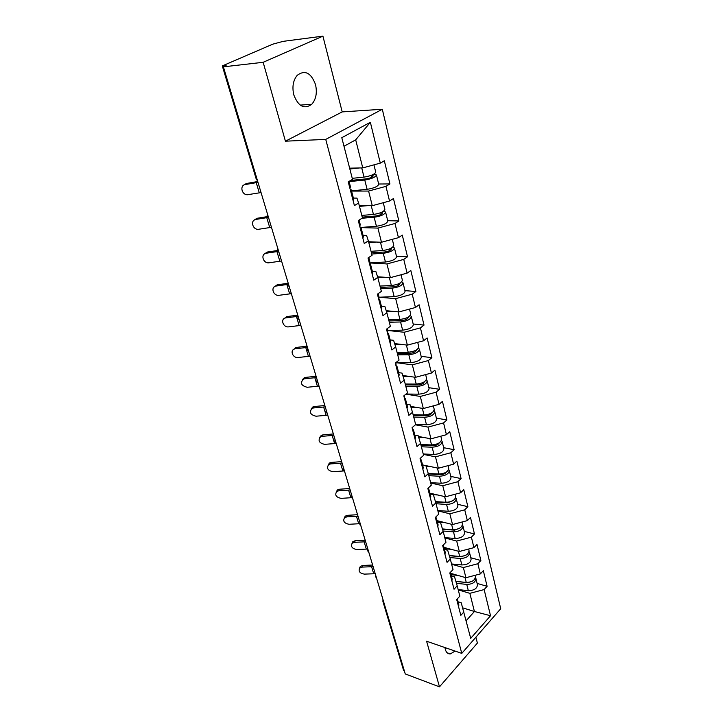 <?xml version="1.0" encoding="UTF-8"?>
<svg xmlns="http://www.w3.org/2000/svg" width="723" height="723" viewBox="0 0 723 723"><rect width="100%" height="100%" fill="white"/><g stroke="black" fill="none" stroke-linecap="round" stroke-linejoin="round"><path stroke-width="1.08" d="M315.517 84.573C317.307 92.734 316.059 99.295 311.785 104.257C304.32 109.58 298.328 106.48 293.818 94.948C291.975 86.932 293.104 80.389 297.216 75.309C304.952 69.652 311.053 72.734 315.517 84.573M455.065 651.071L450.393 653.908C447.962 654.089 446.272 652.598 445.314 649.435L444.961 647.573M322.919 36.15L263.154 62.295L285.422 141.184L342.205 111.902L322.919 36.15L283.163 41.347L272.752 44.175L222.295 65.92L226.127 65.676L223.389 66.85L405.26 673.944L439.485 686.85L477.388 643.081L475.888 637.189M342.205 111.902L382.304 109.254L500.714 608.73L461.771 653.384L325.739 139.403L382.304 109.254M349.634 168.161L362.756 167.899L355.689 139.846L370.357 122.286L341.789 137.695L352.517 179.358L348.233 181.862L354.406 205.594L358.608 203.027L356.945 198.102L353.375 198.084M370.357 122.286L380.298 163.127L384.329 160.777L389.923 183.931L378.662 184.013M351.559 191.08L368.585 191.062L385.955 186.353L389.923 183.931M385.955 186.353L389.525 201.012L393.457 198.554L398.861 220.958L387.709 220.705M360.47 228.956L361.03 227.6L377.912 228.097L394.993 223.479L398.861 220.958M394.993 223.479L398.454 237.668L402.277 235.111L407.519 256.792L396.466 256.231M369.336 262.937L386.932 263.94L403.75 259.403L407.519 256.792M403.75 259.403L407.094 273.14L410.827 270.492L415.897 291.486L404.952 290.646M401.771 281.735L403.018 282.81L405.097 291.224C404.392 293.972 400.75 295.77 394.171 296.62L378.988 297.225L395.671 298.644L412.218 294.189L415.897 291.486M412.218 294.189L415.454 307.492L419.105 304.763L424.021 325.106L413.176 323.994M387.853 330.474L404.13 332.264L420.425 327.881L424.021 325.106M420.425 327.881L423.561 340.777L427.121 337.966L431.884 357.695L421.148 356.331M396.584 362.729L412.336 364.844L428.377 360.542L431.884 357.695M428.377 360.542L431.423 373.041L434.903 370.167L439.521 389.29L428.875 387.691M405.883 394.162L420.289 396.439L436.086 392.209L439.521 389.29M436.086 392.209L439.042 404.338L442.44 401.392L446.922 419.955L436.376 418.129M415.391 424.808L428.007 427.085L443.57 422.928L446.922 419.955M443.57 422.928L446.434 434.695L449.76 431.694L454.116 449.706L443.66 447.682M423.344 454.378L435.49 456.837L450.836 452.752L454.116 449.706M450.836 452.752L453.61 464.166L456.864 461.111L461.093 478.608L450.736 476.385M430.718 483.036L442.765 485.72L457.885 481.699L461.093 478.608M457.885 481.699L460.587 492.797L463.768 489.679L467.871 506.687L457.614 504.274M437.894 510.872L449.823 513.782L464.735 509.823L467.871 506.687M464.735 509.823L467.356 520.605L470.474 517.442L474.46 533.972L464.293 531.387M444.862 537.939L456.692 541.048L471.387 537.153L474.46 533.972M471.387 537.153L473.936 547.636L476.99 544.428L480.867 560.497L470.8 557.758M451.64 564.256L463.362 567.555L477.858 563.723L480.867 560.497M477.858 563.723L480.343 573.917L483.325 570.673L487.103 586.308L477.117 583.407M458.228 589.869L469.851 593.339L484.148 589.57L487.103 586.308M484.148 589.57L490.528 615.743L470.718 638.355L461.229 602.765L458.048 601.789M358.608 203.027L362.458 217.966L358.292 220.569L364.247 243.506L368.35 240.84L372.065 255.282L368.007 257.994L373.764 280.163L377.768 277.397L381.364 291.369L377.406 294.171L382.973 315.626L386.868 312.761L390.357 326.281L386.498 329.173L391.884 349.941L395.689 346.995L399.06 360.09L395.291 363.054L400.515 383.163L404.229 380.153L407.492 392.833L403.814 395.879L408.875 415.354L412.499 412.273L415.662 424.573L412.074 427.673L416.981 446.561L420.515 443.416L423.588 455.336L420.081 458.509L424.835 476.828L428.296 473.619L431.279 485.187L427.844 488.414L432.462 506.181L435.842 502.928L438.734 514.152L435.382 517.424L439.864 534.686L443.172 531.378L445.974 542.277L442.702 545.603L447.049 562.358L450.284 559.006L453.014 569.597L449.805 572.959L454.035 589.245L457.198 585.856L459.846 596.141L456.71 599.548L460.822 615.372L463.913 611.947M359.259 205.549L372.273 205.694L368.585 191.062M372.273 205.694L389.525 201.012M368.585 241.744L381.473 242.259L377.912 228.097M368.35 240.84L366.561 235.427L363.027 235.3M381.473 242.259L398.454 237.668M377.56 276.782L390.384 277.641L386.932 263.94M377.768 277.397L375.87 271.532L372.363 271.306M390.384 277.641L407.094 273.14M386.218 310.709L399.015 311.92L395.671 298.644M386.868 312.761L384.871 306.48L381.401 306.163M399.015 311.92L415.454 307.492M394.622 343.597L407.374 345.124L404.13 332.264M395.689 346.995L393.592 340.316L390.149 339.918M407.374 345.124L423.561 340.777M402.783 375.49L415.472 377.316L412.336 364.844M404.229 380.153L402.042 373.113L398.635 372.625M415.472 377.316L431.423 373.041M410.7 406.425L423.335 408.531L420.289 396.439M412.499 412.273L410.239 404.898L406.85 404.338M423.335 408.531L439.042 404.338M418.4 436.448L430.962 438.825L428.007 427.085M420.515 443.416L418.183 435.725L414.83 435.092M430.962 438.825L446.434 434.695M422.557 464.907L438.364 468.233L435.49 456.837M428.296 473.619L425.883 465.63L422.566 464.934M438.364 468.233L453.61 464.166M429.887 493.167L445.549 496.782L442.765 485.72M435.842 502.928L433.366 494.668L430.077 493.899M445.549 496.782L460.587 492.797M437.008 520.641L452.535 524.537L449.823 513.782M443.172 531.378L440.632 522.865L437.37 522.042M452.535 524.537L467.356 520.605M443.931 547.347L459.322 551.495L456.692 541.048M450.284 559.006L447.691 550.257L444.464 549.381M459.322 551.495L473.936 547.636M450.673 573.33L465.928 577.722L463.362 567.555M457.198 585.856L454.559 576.882L451.351 575.951M465.928 577.722L480.343 573.917M404.392 671.052L403.506 670.113L382.91 601.446L383.805 602.322M462.72 607.853L474.424 611.495L469.851 593.339M466.172 620.714L474.424 611.495L490.528 615.743M263.154 62.295L223.389 66.85M285.422 141.184L325.739 139.403M461.771 653.384L426.606 641.229L439.485 686.85M355.689 139.846L343.994 146.263M362.756 167.899L380.298 163.127M372.634 565.034L362.765 565.467L362.142 567.094L359.665 568.079C358.219 571.278 359.765 573.294 364.293 574.116L375.237 573.728M359.539 568.215L360.289 566.461L362.765 565.467M456.999 600.659L457.279 598.924L458.852 604.88L458.644 606.995M362.142 567.094L373.122 566.669M469.082 582.666L468.296 582.431M475.119 575.291L475.409 576.475C475.147 580.253 472.092 582.241 466.254 582.44L455.87 581.346M457.876 575.4L451.025 574.704M475.463 577.523L475.897 578.436C475.635 582.232 472.589 584.22 466.751 584.41L456.448 583.316M475.897 578.436L477.442 584.717C477.189 588.522 474.152 590.519 468.332 590.691L458.156 589.579M455.897 581.437L467.718 582.675L472.526 581.093M365.187 540.198L355.219 540.723L354.577 542.313L352.2 543.226C350.556 546.543 352.083 548.64 356.782 549.525L367.835 549.037M351.974 543.452L352.851 541.635L355.219 540.723M450.203 574.505L450.411 572.327M451.902 581.03L452.128 578.942L450.438 572.435M354.577 542.313L365.666 541.798M357.551 514.704L347.474 515.318L346.805 516.882L344.564 517.695C342.675 521.129 344.175 523.325 349.064 524.283L359.774 523.687M344.211 518.03L345.242 516.141L347.474 515.318M443.217 547.6L443.253 545.034M444.961 554.315L445.214 552.273L443.47 545.576M346.805 516.882L358.021 516.258M349.706 488.513L339.521 489.227L338.825 490.754L336.737 491.468C334.586 495.02 336.059 497.316 341.148 498.364L351.785 497.668M336.249 491.911L337.442 489.95L339.521 489.227M436.032 519.909L435.815 517.008M437.822 526.823L438.093 524.826L436.303 517.93M435.463 517.749L435.725 517.09M338.825 490.754L350.158 490.022M341.645 461.608L331.351 462.422L330.628 463.913L328.721 464.518C326.272 468.179 327.7 470.583 333.014 471.73L344.003 470.926M328.079 465.07L329.453 463.036L331.351 462.422M428.622 491.405L428.929 489.48L428.341 488.468M430.474 498.518L430.772 496.574L428.929 489.48M428.043 489.182L428.423 487.862M330.628 463.913L342.087 463.063M333.366 433.954L322.946 434.875L322.196 436.321L320.515 436.819C317.722 440.578 319.105 443.091 324.654 444.356L336.204 443.434M319.683 437.469L321.274 435.373L322.946 434.875M421.003 462.042L421.328 460.171L420.678 459.141M422.901 469.372L423.226 467.483L421.328 460.171M420.406 459.747L420.741 457.903M322.196 436.321L333.782 435.354M461.699 556.809L460.587 556.511M468.649 549.037L469.019 550.537C468.721 554.243 465.612 556.222 459.701 556.466L449.245 555.499M451.342 549.344L444.293 548.721M469.046 551.622L469.516 552.562C469.218 556.276 466.118 558.246 460.217 558.49L449.842 557.523M469.516 552.562L471.107 559.015C470.818 562.747 467.736 564.726 461.843 564.952L451.559 563.958M449.299 555.689L461.211 556.791L466.317 554.939M453.303 530.076L451.685 529.661M461.988 522.024L462.44 523.877C462.105 527.501 458.951 529.462 452.969 529.76L442.44 528.929M444.636 522.548L437.361 521.997M462.458 524.988L462.955 525.955C462.621 529.579 459.466 531.55 453.493 531.848L443.063 531.007M462.955 525.955L464.591 532.589C464.265 536.24 461.129 538.21 455.174 538.49L444.781 537.623M442.53 529.218L454.514 530.167L459.891 528.07M444.347 502.575L442.042 502.033M455.138 494.243L455.68 496.448C455.309 499.991 452.092 501.934 446.037 502.295L435.445 501.599M437.758 494.984L433.384 494.713M455.671 497.605L456.213 498.59C455.842 502.133 452.625 504.085 446.579 504.437L436.05 503.732M456.213 498.59L457.894 505.413C457.532 508.983 454.333 510.935 448.305 511.269L437.804 510.537M435.562 501.997L447.636 502.792L453.24 500.452M434.903 474.324L431.812 473.664M448.088 465.639L448.73 468.233C448.314 471.676 445.043 473.61 438.915 474.026L428.251 473.475M430.7 466.615L426.118 466.398M448.676 469.426L449.272 470.429C448.856 473.881 445.594 475.815 439.467 476.231L428.82 475.671M449.272 470.429L450.998 477.46C450.601 480.931 447.347 482.865 441.238 483.262L430.628 482.675M428.396 473.99L440.551 474.622C443.335 474.559 445.278 473.701 446.371 472.056M424.898 445.314L420.922 444.537M440.831 436.195L441.572 439.186C441.111 442.53 437.776 444.437 431.577 444.925L420.804 444.528M423.452 437.406L418.644 437.243M441.473 440.424L442.124 441.455C441.672 444.799 438.346 446.715 432.146 447.194L421.382 446.787M442.124 441.455L443.913 448.685C443.461 452.056 440.153 453.972 433.972 454.442L423.244 453.99M420.967 445.169L433.258 445.621C436.285 445.485 438.292 444.564 439.268 442.838M324.844 405.522L314.315 406.543L313.529 407.953L312.11 408.341C308.938 412.182 310.257 414.803 316.059 416.222L327.736 415.165M311.062 409.091L312.896 406.932L314.315 406.543M413.14 431.794L413.502 429.977L412.779 428.92M415.101 439.34L415.454 437.514L413.502 429.977M412.526 429.426L412.752 427.085M313.529 407.953L325.251 406.868M414.252 415.508L413.285 415.336M433.348 405.856L434.198 409.281C433.692 412.508 430.293 414.406 424.012 414.957L413.131 414.722M416.023 407.311L410.953 407.221M434.053 410.565L434.767 411.613C434.27 414.848 430.881 416.746 424.6 417.288L413.728 417.044M434.767 411.613L436.602 419.06C436.114 422.322 432.743 424.22 426.489 424.753L415.635 424.464M413.321 415.481L425.748 415.761C429.037 415.544 431.089 414.55 431.92 412.77M316.078 376.267L305.431 377.415L304.618 378.78L303.488 379.051C299.909 382.955 301.148 385.702 307.212 387.275L319.024 386.1M302.205 379.882L304.311 377.686L305.431 377.415M405.043 400.596L405.431 398.843L404.627 397.777M407.067 408.387L407.447 406.615L405.431 398.843M404.41 398.156L404.509 395.3M304.618 378.78L316.466 377.56M425.648 374.586L426.597 378.463C426.046 381.581 422.584 383.443 416.222 384.076L405.223 384.012M408.405 376.294L403.027 376.285M426.38 379.81L427.194 380.867C426.642 383.994 423.19 385.865 416.837 386.48L405.838 386.407M427.194 380.867L429.082 388.54C428.54 391.694 425.106 393.574 418.771 394.171L406.037 394.035M405.449 384.907L418.011 384.988C421.572 384.681 423.678 383.624 424.311 381.816M307.067 346.172L296.294 347.438L294.65 348.92C289.552 350.257 292.851 358.346 298.12 357.505L310.068 356.186M293.104 349.824L296.294 347.438M396.692 368.423L397.108 366.742L396.195 365.657M398.771 376.457L399.186 374.758L397.108 366.742M396.032 365.91L396.005 362.494M295.445 348.757L307.429 347.392M417.695 342.35L418.771 346.706C418.165 349.688 414.641 351.541 408.197 352.237L397.072 352.363M400.605 344.311L394.875 344.401M418.463 348.106L419.385 349.182C418.78 352.182 415.255 354.026 408.82 354.722L397.704 354.83M419.385 349.182L421.328 357.09C420.741 360.117 417.243 361.97 410.827 362.648L396.068 362.729M397.334 353.402L410.04 353.276C413.908 352.86 416.041 351.749 416.439 349.932M297.777 315.183L286.886 316.584L285.567 317.921C280.009 318.96 283.19 327.799 288.757 326.85L300.84 325.386M283.75 318.861L286.886 316.584M388.07 335.228L388.513 333.619L387.465 332.526M390.221 343.515L390.664 341.889L388.513 333.619M387.392 332.634L387.844 331.026L387.221 328.631M286.001 317.849L297.957 316.349M409.498 309.092L410.7 313.954C410.04 316.81 406.443 318.626 399.918 319.412L388.667 319.72M392.616 311.315L386.471 311.514M410.266 315.436L411.324 316.511C410.673 319.376 407.085 321.193 400.56 321.97L389.317 322.268M411.324 316.511L413.339 324.672C412.697 327.564 409.128 329.39 402.63 330.149L387.7 330.483M388.974 320.922L401.816 320.569C405.766 320.099 407.935 318.997 408.332 317.261L408.26 317.081M287.962 283.299L277.198 284.808L276.24 286.019C270.212 286.697 273.231 296.34 279.114 295.291L291.333 293.674M274.134 286.968L277.198 284.808M379.168 300.949L379.647 299.421L378.491 298.364M381.392 309.516L381.861 307.962L379.647 299.421M378.472 298.274L378.96 296.746L378.156 293.637M276.276 286.01L287.881 284.41M401.039 274.767L402.368 280.172C401.654 282.874 397.984 284.663 391.378 285.531L379.991 286.055M384.455 277.243L377.813 277.578M403.018 282.81C402.304 285.522 398.644 287.311 392.038 288.179L380.669 288.676M380.343 287.411L393.33 286.832C397.334 286.308 399.548 285.224 399.982 283.579L399.756 283.226M264.238 254.089L267.212 252.065L266.263 253.213C260.271 253.881 263.018 263.615 268.929 262.811L281.545 260.994M369.968 265.549L370.492 264.103L369.345 263.136M372.264 274.388L372.779 272.923L370.492 264.103M369.254 262.774L369.778 261.337L368.775 257.478M277.668 250.483L267.212 252.065M266.263 253.213L278.03 251.459M392.3 239.331L393.773 245.296C392.996 247.844 389.254 249.598 382.557 250.556L371.044 251.297M376.15 242.042L368.793 242.548M392.932 246.968L394.442 248.016C393.664 250.583 389.932 252.336 383.244 253.294L371.739 254.017M394.442 248.016L396.584 256.71C395.824 259.304 392.11 261.075 385.44 262.006L369.29 262.946M371.441 252.833L384.573 252.002C388.622 251.423 390.89 250.357 391.36 248.802L390.872 248.314M254.071 220.19L256.927 218.319L255.933 219.412C250.122 220.099 252.417 229.679 258.274 229.327L271.459 227.311M362.847 238.093L363.398 236.719L361.03 227.6L359.891 226.733M359.72 226.091L360.289 224.736L359.078 220.081M267.718 216.557L256.927 218.319M255.933 219.412L268.486 217.397M383.271 202.711L384.898 209.281C384.049 211.658 380.235 213.384 373.448 214.442L361.798 215.409M367.727 205.648L359.476 206.371M383.696 211.098L385.594 212.101C384.753 214.487 380.94 216.204 374.153 217.262L361.988 218.256M385.594 212.101L387.799 221.075C386.977 223.506 383.19 225.233 376.43 226.263L360.976 227.456M362.241 217.126L375.526 216.032C379.638 215.391 381.943 214.351 382.449 212.905L381.518 212.327M257.74 181.518L246.317 183.525L245.287 184.546C239.638 185.269 241.518 194.695 247.284 194.767L261.048 192.571M243.606 185.215L246.317 183.525M350.637 191.116L351.242 189.86L350.113 189.092M353.095 200.569L353.692 199.286L351.242 189.86M349.869 188.152L350.474 186.896L349.046 181.383M245.287 184.546L257.984 182.35M373.945 164.862L375.725 172.074C374.812 174.27 370.908 175.951 364.031 177.108L352.255 178.337M359.25 167.971L349.851 168.992M373.963 174.089L376.439 174.984C375.535 177.189 371.64 178.87 364.763 180.027L349.11 181.627M376.439 174.984L378.725 184.257C377.831 186.507 373.963 188.206 367.112 189.327L351.495 190.845M350.628 180.461L366.181 178.861C370.348 178.165 372.697 177.144 373.249 175.806L371.495 175.264M223.335 66.001L223.57 66.769M222.295 65.92L256.195 178.961L257.063 179.259M371.595 566.669L373.71 573.728M466.254 582.44L464.997 577.451M468.332 590.691L466.751 584.41M364.13 541.816L366.299 549.055M356.457 516.294L358.689 523.723M348.585 490.077L350.881 497.704M340.488 463.136L342.847 470.98M332.173 435.445L334.595 443.515M459.701 556.466L458.391 551.251M461.843 564.952L460.217 558.49M452.969 529.76L451.586 524.292M455.174 538.49L453.493 531.848M446.037 502.295L444.6 496.565M448.305 511.269L446.579 504.437M445.522 473.086L445.404 472.616M438.915 474.026L437.397 468.025M441.238 483.262L439.467 476.231M438.301 444.076L438.156 443.479M431.577 444.925L429.986 438.644M433.972 454.442L432.146 447.194M323.624 406.968L326.109 415.264M430.872 414.198L430.691 413.466M424.012 414.957L422.349 408.368M426.489 424.753L424.6 417.288M314.821 377.677L317.388 386.218M423.208 383.407L422.991 382.539M416.222 384.076L414.487 377.171M418.771 394.171L416.837 386.48M305.766 347.537L308.405 356.322M415.318 351.685L415.065 350.664M408.197 352.237L406.371 345.007M410.827 362.648L408.82 354.722M296.448 316.502L299.159 325.549M407.185 318.96L406.886 317.786M399.918 319.412L398.002 311.821M402.63 330.149L400.56 321.97M286.841 284.537L289.643 293.854M398.789 285.205L398.454 283.859M391.378 285.531L389.372 277.578M394.171 296.62L392.038 288.179M276.945 251.604L279.837 261.202M390.113 250.357L389.742 248.839M382.557 250.556L380.452 242.214M385.44 262.006L383.244 253.294M266.751 217.65L269.724 227.546M381.166 214.37L380.741 212.661M373.448 214.442L371.233 205.684M376.43 226.263L374.153 217.262M256.231 182.621L259.295 192.842M371.92 177.18L371.441 175.282M364.031 177.108L361.717 167.917M367.112 189.327L364.763 180.027M311.785 104.257L300.217 105.115M450.393 653.908L447.112 652.77M382.964 599.539L382.91 601.446M375.508 574.64L375.445 576.556L376.538 578.084M367.844 549.055L367.772 550.98L368.884 552.526M359.964 522.756L359.891 524.708L361.012 526.263M351.866 495.725L351.794 497.686L352.923 499.259M343.542 467.926L343.461 469.905L344.609 471.486M334.966 439.313L334.885 441.31L336.05 442.919M326.145 409.86L326.055 411.884L327.239 413.511M317.063 379.539L316.963 381.581L318.165 383.226M307.7 348.287L307.6 350.357L308.82 352.029M298.048 316.087L297.957 318.183L299.186 319.882M288.097 282.874L287.998 285.007L289.254 286.733M277.84 248.604L277.74 250.773L279.015 252.535M267.239 213.231L267.139 215.445L268.441 217.243M256.195 178.961L257.524 180.804M360.289 566.461L359.665 568.079M352.851 541.635L352.2 543.226M345.242 516.141L344.564 517.695M337.442 489.95L336.737 491.468M329.453 463.036L328.721 464.518M321.274 435.373L320.515 436.819M312.896 406.932L312.11 408.341M304.311 377.686L303.488 379.051M295.499 347.6L294.65 348.92M286.453 316.656L285.567 317.921M277.153 284.808L276.24 286.019"/></g></svg>
